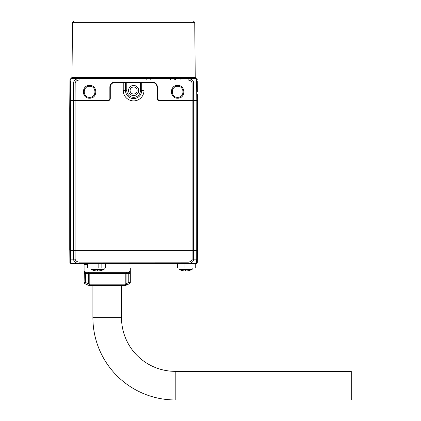 <?xml version="1.0" encoding="UTF-8"?>
<svg xmlns="http://www.w3.org/2000/svg" width="421" height="421" viewBox="0 0 421 421"><rect width="100%" height="100%" fill="white"/><g stroke="black" fill="none" stroke-linecap="round" stroke-linejoin="round"><path stroke-width="0.63" d="M186.04 270.324A12.314 8.704 180 0 1 185.156 270.324L185.156 270.908L185.156 270.324A12.314 8.704 0 0 0 186.04 270.324L186.04 270.908L186.04 270.324L186.04 270.908L186.919 270.908L186.04 270.908M185.156 270.908L184.277 270.908L185.156 270.908M189.787 270.324L189.792 270.329A13.861 13.861 0 0 1 186.919 270.908A13.861 13.861 0 0 0 189.787 270.324L189.792 270.329A13.867 13.867 0 0 0 192.202 269.308L178.993 269.308A13.867 13.867 0 0 0 181.404 270.329L181.409 270.324A13.861 13.861 0 0 0 184.277 270.908M192.202 267.898L192.202 269.308M178.993 269.308L178.993 267.898M101.129 267.898L105.529 267.898L105.529 263.499L101.129 263.499L101.129 267.898L87.442 267.898L87.442 263.499M71.275 263.499L195.723 263.499L195.723 267.898L105.529 267.898M188.14 262.172C190.434 261.888 191.75 260.878 192.092 259.131L193.649 259.131C193.481 261.73 191.644 263.183 188.14 263.499L196.002 263.499A1.331 1.331 135.3 0 0 197.338 262.178L197.438 250.29L73.543 250.29L75.101 250.29L75.133 259.131C75.491 260.794 76.79 261.788 79.037 262.125L79.037 263.499L188.14 263.499L188.14 262.172L79.037 262.125M101.129 263.499L99.566 263.499M93.625 263.499L88.342 263.499M197.36 259.131L197.333 262.172A1.331 1.331 135.3 0 1 196.002 263.499C196.339 263.199 196.581 261.741 196.718 259.131L196.791 100.635L197.438 100.635L197.36 259.131L193.649 259.131L193.681 100.635L192.123 100.635L193.681 100.635L193.618 82.99C193.486 80.358 191.666 78.901 188.161 78.627L142.708 78.627M197.438 241.486L197.438 231.108L197.438 241.486M197.438 250.29L197.386 94.588M197.286 83.011L197.323 87.326M197.36 91.804L197.27 81.306M109.844 98.872L108.081 100.635L109.844 98.872L109.844 86.989C110.091 84.005 111.702 82.39 114.686 82.148L152.539 82.148C155.523 82.39 157.138 84.005 157.38 86.989L157.38 98.872L159.143 100.635A2.2 2.2 0 0 1 156.944 98.43L156.944 86.989A4.399 4.399 0 0 0 152.539 82.584L114.686 82.584A4.399 4.399 0 0 0 110.286 86.989L110.286 98.43A2.2 2.2 0 0 1 108.081 100.635L75.101 100.635L75.164 82.99C75.522 81.327 76.822 80.332 79.069 79.995L188.161 79.995L188.161 78.627L195.891 78.627L197.26 79.932A1.321 1.321 0 0 0 195.939 78.627L195.939 78.627A1.321 1.321 0 0 1 197.26 79.932A1.321 1.321 0 0 0 195.939 78.627L184.509 78.627M197.333 88.521C197.407 96.772 197.407 96.772 197.333 88.521L197.333 88.384M177.63 98.204C185.887 98.53 185.887 85.116 177.63 85.442C169.374 85.116 169.374 98.53 177.63 98.204L177.63 97.33C170.531 97.672 170.531 85.989 177.63 86.326C184.73 85.989 184.73 97.672 177.63 97.33M89.594 85.442C81.342 85.116 81.342 98.53 89.594 98.204C97.851 98.53 97.851 85.116 89.594 85.442L89.594 86.326C96.693 85.989 96.693 97.672 89.594 97.33C82.5 97.672 82.5 85.989 89.594 86.326M89.457 97.33A5.505 5.505 0 0 0 89.736 97.33M89.457 86.331A5.505 5.505 0 0 1 89.736 86.331M177.488 97.33A5.505 5.505 0 0 0 177.773 97.33M177.488 86.331A5.505 5.505 0 0 1 177.773 86.331M192.092 259.131L192.123 100.635L159.143 100.635L157.38 98.872M144.624 82.584L144.619 82.148L144.624 82.584L144.619 82.148L152.539 82.148L154.844 82.726M157.38 86.989L157.096 85.337M140.435 82.584L140.435 90.51A6.82 6.82 0 0 1 133.615 97.33A6.82 6.82 0 0 1 126.789 90.51L126.789 82.584M133.615 95.572A5.063 5.063 0 0 0 138.677 90.51A5.063 5.063 0 0 0 133.615 85.447A5.063 5.063 0 0 0 128.552 90.51A5.063 5.063 0 0 0 133.615 95.572M109.844 86.989L110.128 85.337M112.386 82.726L114.686 82.148M69.786 241.486L69.786 100.635L70.433 100.635L70.433 250.29L69.733 250.29L69.723 108.455L69.786 100.635L70.433 100.635L70.586 82.99C70.707 80.49 70.96 79.032 71.333 78.627L71.291 78.627A1.321 1.321 0 0 0 69.97 79.932L69.944 82.99L73.607 82.99C73.733 80.364 75.554 78.911 79.069 78.627L79.032 78.627M75.101 100.635L73.543 100.635L75.101 100.635L75.101 250.29M69.854 92.757L69.944 82.769M69.96 81.116L69.97 79.964L71.291 78.627L124.516 78.627M75.164 82.99L73.607 82.99L73.543 100.635L69.786 100.635L69.944 82.99M69.897 88.521C69.823 96.772 69.823 96.772 69.897 88.521C69.965 80.269 69.965 80.269 69.897 88.521M195.118 77.364L194.628 77.317A1.321 1.305 -90 0 0 195.939 78.627M79.069 79.995L79.069 78.627L142.351 78.627L142.166 77.317L72.07 77.369M72.48 22.371L73.812 21.05L193.413 21.05L194.744 22.371L72.48 22.371L72.002 77.385L70.981 78.659M72.596 77.317L72.596 77.317A1.321 1.305 90 0 1 71.291 78.627A1.321 1.321 0 0 0 69.97 79.932A1.321 1.321 0 0 1 71.291 78.627M195.891 78.627C196.27 79.032 196.518 80.485 196.639 82.99L196.791 100.635L193.681 100.635M73.543 100.635L73.543 250.29L69.786 250.29L69.865 259.131L69.786 250.29L70.433 250.29L70.512 259.131C70.644 261.73 70.886 263.183 71.223 263.499L69.891 262.178L69.865 259.131L73.575 259.131C73.701 261.757 75.522 263.214 79.037 263.499M71.123 263.493L71.16 263.493C70.97 263.804 70.544 263.372 69.891 262.199L69.891 262.178C69.77 262.609 70.202 263.046 71.175 263.499L71.26 263.499M175.431 79.932L175.431 78.627M174.768 79.932L174.768 78.627M170.368 79.932L170.368 78.627M131.91 93.588A3.521 3.521 0 0 0 136.325 88.263A3.521 3.521 0 0 0 130.899 88.263A3.521 3.521 0 0 0 131.91 93.588M122.611 82.148L122.6 82.584L122.611 82.148L120.085 82.148L120.085 82.584M130.094 90.51A3.521 3.521 0 0 1 133.615 86.989A3.521 3.521 0 0 1 137.135 90.51M87.442 264.377L84.095 264.377A0.879 0.879 0 0 1 84.974 263.499M85.721 273.618L88.342 273.618L88.347 283.838L88.984 284.186A1.321 0.963 -90 0 0 89.941 285.506L87.826 285.038L85.047 283.67A1.321 1.305 -90 0 1 84.326 282.486L85.631 282.486L84.826 283.67L87.568 285.038L88.347 283.838L85.631 282.486L85.721 272.797L85.721 273.618L84.326 273.618L84.421 271.977L85.721 272.797L86.179 272.298L128.226 272.298L128.773 273.618L128.773 282.486L126.053 283.843L126.579 285.038L129.358 283.67L128.773 282.486L130.31 282.486L130.31 267.898M84.095 264.377L84.095 282.486L84.826 283.67M129.984 271.977L130.078 273.618L128.684 273.618L128.684 272.797L129.984 271.977L129.5 270.982L84.905 270.982L84.421 271.977M175.21 399.95L175.21 371.338L351.277 371.338L351.277 399.95L175.21 399.95A82.311 82.311 0 0 1 92.899 317.639L92.899 285.506L90.462 285.506L124.869 285.506L126.842 285.038L129.358 283.67A1.321 1.305 90 0 0 130.078 282.486L130.078 273.618M126.647 285.006L126.053 283.843L126.063 273.618L126.395 272.298L125.216 273.618L125.216 284.186A1.321 1.274 90 0 1 123.948 285.506L121.506 285.506L121.506 317.639A53.699 53.699 0 0 0 175.21 371.338M88.347 283.838L87.757 285.006M128.684 273.618L88.342 273.618L88.01 272.298L89.189 273.618L89.189 284.186A1.321 1.274 90 0 0 90.462 285.506M84.905 270.982A1.321 1.274 90 0 0 86.179 272.298L128.226 272.298A1.321 1.274 -90 0 0 129.5 270.982M127.289 272.298L128.226 272.298M126.053 283.843L125.426 284.186A1.321 0.963 90 0 1 124.463 285.506M182.03 267.898L182.03 263.499M104.166 267.898L104.166 269.308L90.962 269.308L90.962 267.898M98.004 270.324A12.314 8.704 180 0 1 97.125 270.324L97.125 270.908L97.125 270.324A12.314 8.704 0 0 0 98.004 270.324L98.004 270.908L98.004 270.324L98.004 270.908L98.882 270.908L98.004 270.908M101.75 270.324L101.756 270.329A13.861 13.861 0 0 1 98.882 270.908A13.861 13.861 0 0 0 101.75 270.324L101.756 270.329A13.867 13.867 0 0 0 104.166 269.308M90.962 269.308A13.867 13.867 0 0 0 93.373 270.329L93.378 270.324A13.861 13.861 0 0 0 96.241 270.908L97.125 270.908L96.241 270.908M146.687 79.285L146.571 78.627M150.765 78.627L150.65 79.285M103.682 263.499L103.687 263.057M197.286 82.99L192.06 82.99L192.123 100.635M126.789 90.51L123.232 90.51L123.232 82.584M123.232 90.51A10.383 10.383 0 0 0 133.615 100.887A10.383 10.383 0 0 0 143.993 90.51L143.993 82.584M188.161 79.995C190.403 80.332 191.702 81.327 192.06 82.99M89.594 98.204L89.594 97.33M177.63 85.442L177.63 86.326M147.139 82.148L147.139 82.584M141.709 82.584L141.709 90.51A8.094 8.094 0 0 1 133.615 98.603A8.094 8.094 0 0 1 125.521 90.51L125.521 82.584M140.435 90.51L143.993 90.51M142.166 77.317L194.628 77.317M133.615 78.659L133.615 77.385M124.879 78.627L125.058 77.317M192.123 250.29L193.681 250.29M75.133 259.131L73.575 259.131L73.543 250.29M84.326 273.618L84.095 282.486M88.984 284.186L125.426 284.186M92.899 317.639L121.506 317.639M98.151 263.499L98.151 267.898M185.008 267.898L185.008 263.499M177.63 267.898L177.63 263.499M194.744 22.371L195.228 77.385L196.244 78.659M188.155 78.627L183.098 78.622M69.944 83.005L69.875 90.494M71.154 263.493L70.296 263.146L69.897 262.272M180.93 79.937L180.93 78.627M130.31 282.486L129.584 283.67M87.568 285.038L89.536 285.506M126.842 285.038L124.869 285.506"/></g></svg>
